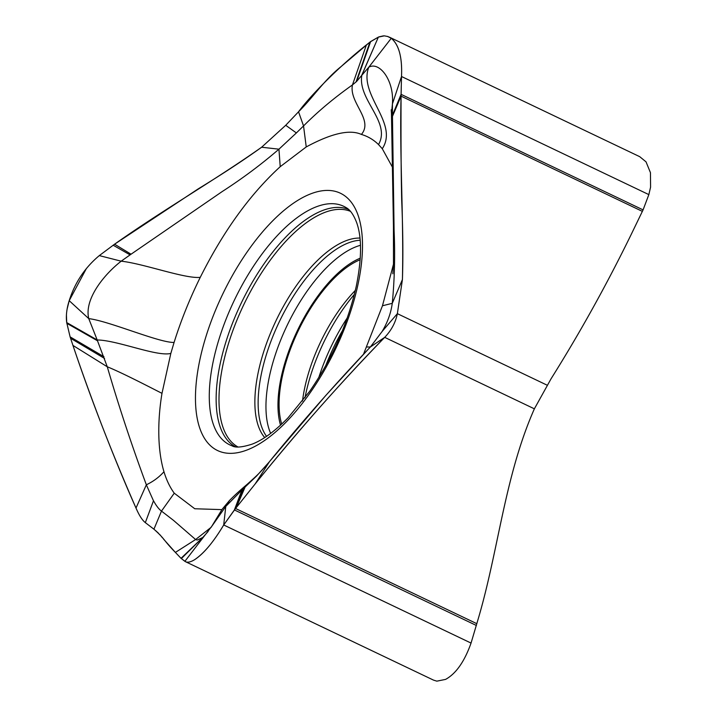 <?xml version="1.0" encoding="UTF-8"?>
<svg xmlns="http://www.w3.org/2000/svg" width="717" height="717" viewBox="0 0 717 717"><rect width="100%" height="100%" fill="white"/><g stroke="black" fill="none" stroke-linecap="round" stroke-linejoin="round"><path stroke-width="1.08" d="M392.271 303.336C394.574 279.424 395.175 255.073 394.09 230.291L392.441 115.186L401.081 94.339L401.511 76.504C402.38 57.521 398.966 44.786 391.267 38.288L387.96 36.549L384.348 35.85L378.361 37.114L369.936 42.097L341.149 66.52C323.77 80.519 313.401 96.956 298.541 111.789L285.716 125.287L261.624 147.227C214.06 180.729 162.042 210.592 114.568 244.201L99.304 255.602C84.956 267.566 74.918 282.588 69.199 300.683C66.663 308.677 65.83 315.973 66.708 322.569L70.105 336.865L72.964 345.433C90.88 398.831 111.888 453.036 136.006 508.048C139.134 515.335 142.244 520.201 145.327 522.63L153.931 529.191C165.744 539.793 162.508 539.148 175.396 552.413L181.025 558.328L184.887 561.33L212.16 525.776M389.367 37.141L639.707 156.665L646.026 161.845L650.462 172.689L650.579 187.137L648.849 194.612L643.077 209.884L631.283 234.289C606.824 284.38 580.08 332.545 551.059 378.791L534.371 408.824C504.329 476.913 498.62 551.113 477.37 621.747L471.051 643.077C464.482 661.594 455.985 673.702 445.562 679.402L436.832 681.15L433.471 680.101M392.441 115.186L392.423 103.947L401.511 76.504C402.336 57.315 398.921 44.571 391.267 38.288L387.449 36.379M391.464 113.618L392.423 103.947C394.323 80.277 379.329 61.088 368.762 67.237L361.628 75.5L378.361 37.114L370.617 41.577L366.405 44.92C339.813 65.892 310.802 95.101 298.541 111.789L285.716 125.287L261.624 147.227C243.914 159.972 222.763 173.873 198.17 188.912L114.568 244.201L99.304 255.602L121.173 261.185C103.427 275.041 84.104 299.545 88.756 318.617L69.199 300.683L67.255 308.516M221.894 509.626L194.764 508.756L174.258 493.197C169.947 487.327 166.514 480.166 163.96 471.732C156.611 447.067 158.161 416.245 161.988 393.337L170.834 353.409L174.079 342.457C180.953 320.508 189.682 298.801 200.267 277.336C223.345 231.232 250 194.352 280.222 166.685L306.24 146.931C331.469 133.308 349.86 129.15 361.413 134.438C367.848 136.338 373.548 139.707 378.513 144.565L382.278 148.715C399.091 123.27 358.159 94.796 368.762 67.246L391.267 38.288M392.441 116.414L401.072 96.141L401.511 76.504L648.849 194.612M361.628 75.491L356.645 81.424L352.45 84.929C334.14 97.871 317.837 111.547 303.542 125.941L298.541 111.789M306.24 146.931L303.542 125.932L296.381 132.941L285.716 125.287M378.513 144.565C391.339 122.132 357.433 99.726 361.852 75.168L378.361 37.114M382.278 148.715L392.307 166.953M393.525 264.017L382.466 305.765L363.6 354.028M243.798 488.277L256.587 476.016L268.974 462.25C301.355 422.51 335.162 384.079 370.393 346.974L382.143 331.451L397.361 313.661L402.425 279.522C403.841 218.766 399.494 156.898 401.072 96.141L401.081 94.339L643.077 209.884M296.381 132.941L278.94 149.181C261.409 164.345 242.471 178.488 222.136 191.6L131.059 254.203L114.568 244.201M131.05 254.194L130.073 254.885L113.143 245.196M366.405 44.92L352.45 84.929C348.803 102.594 373.817 119.667 361.413 134.438M384.688 337.366L370.393 346.974L366.754 346.992M382.143 331.451C387.583 322.345 390.962 312.979 392.262 303.336L382.466 305.765M212.098 525.866L225.783 506.426L241.943 489.998L243.807 488.286L235.552 508.487L255.091 484.038C296.058 433.077 339.266 384.187 384.706 337.357C391.365 330.403 395.587 322.498 397.361 313.661L402.425 279.522C403.187 256.713 402.945 230.372 401.699 200.5C401.072 172.698 400.866 137.915 401.072 96.141L642.378 211.381M380.368 340.279L384.429 337.555M130.073 254.893L121.173 261.185C143.606 263.578 185.3 279.047 200.267 277.336M174.079 342.457C158.851 342.726 109.369 321.117 88.756 318.617L97.189 339.966L66.708 322.569L70.105 336.865L72.964 345.433C81.039 369.461 90.647 396.044 101.778 425.172C114.299 457.428 125.708 485.051 135.997 508.048C139.143 515.362 142.253 520.228 145.327 522.63L153.492 500.735C156.297 505.835 158.959 509.285 161.486 511.096L173.496 520.363L195.616 539.534L197.211 540.062L202.66 537.535M170.834 353.409C157.175 356.976 117.498 340.234 97.189 339.966L107.272 366.781C122.939 373.082 153.456 389.071 161.988 393.337M72.964 345.433L107.272 366.781C118.69 405.921 131.713 445.257 146.349 484.791L136.006 508.048M153.259 500.314L146.34 484.791C153.268 481.519 159.138 477.163 163.96 471.732M211.139 527.309L195.616 539.534L175.396 552.413L181.025 558.328L202.902 537.347L208.091 531.503M229.637 500.341L225.783 506.426L223.704 524.978L234.396 509.939L255.091 484.038C275.265 458.988 302.511 426.678 325.67 400.749C347.602 376.219 367.283 355.094 384.706 337.366C391.365 330.403 395.587 322.498 397.361 313.661L547.026 385.128M181.025 558.328L185.551 561.725M471.051 643.077L223.704 524.978C213.702 541.756 204.04 553.3 194.719 559.627C190.337 562.298 187.065 562.863 184.887 561.33C187.065 562.863 190.337 562.298 194.719 559.627C203.762 553.658 213.424 542.106 223.704 524.978L235.552 508.487L476.868 623.7M241.943 489.998L234.396 509.939L476.393 625.484M229.583 500.385C233.59 496.469 236.072 493.753 247.401 484.1L245.08 487.103L236.368 507.448M255.091 484.038L269.547 461.56M181.32 558.597L202.92 537.32M360.167 259.76A100.855 44.373 -64.5 0 0 298.129 331.021A100.855 44.373 -64.5 0 0 281.709 424.07M302.502 401.045A100.855 44.373 115.5 0 1 355.327 290.412M145.327 522.63L153.931 529.191L161.486 511.096L174.258 493.197M155.67 530.652L158.52 533.269M159.631 534.425L160.581 535.527M161.513 536.666L162.508 537.875M163.53 539.094L175.396 552.413M383.461 35.85L378.863 36.89M86.434 268.436L69.199 300.683M66.421 314.727L66.708 322.569M355.99 82.052L369.936 42.097M356.645 81.433L370.617 41.577M392.262 303.336L402.425 279.522M280.222 166.685L278.94 149.181L261.624 147.227M310.38 193.984A142.584 62.729 -64.5 0 0 201.567 352.361A142.584 62.729 -64.5 0 0 247.58 449.783A142.584 62.729 -64.5 0 0 356.394 291.407A142.584 62.729 -64.5 0 0 310.38 193.984M534.371 408.824L384.706 337.366M104.565 358.446L70.544 338.245M103.956 356.716L70.105 336.865M97.566 340.826L66.833 323.331M345.854 207.464A132.188 58.158 -64.5 0 0 315.812 206.998A132.188 58.158 -64.5 0 0 222.1 329.82A132.188 58.158 -64.5 0 0 232.048 445.822C235.418 447.919 242.14 447.354 252.214 444.11C262.969 439.969 274.889 431.231 287.983 417.886L309.816 391.15C332.446 358.231 347.942 323.215 356.295 286.11C361.78 258.72 361.933 237.65 356.77 222.897C353.678 214.75 350.039 209.606 345.854 207.464M235.23 446.664A131.498 57.853 115.5 0 1 230.372 328.78A131.498 57.853 115.5 0 1 322.112 210.699A131.498 57.853 115.5 0 1 348.507 209.409M350.425 211.327A130.593 57.45 -64.5 0 0 324.245 212.626A130.593 57.45 -64.5 0 0 233.142 329.856A130.593 57.45 -64.5 0 0 237.927 446.942M264.716 437.549A112.56 49.518 115.5 0 1 270.399 333.378A112.56 49.518 115.5 0 1 345.585 240.885A112.56 49.518 115.5 0 1 359.961 238.08M360.167 240.249A111.628 49.106 -64.5 0 0 348.095 243.018A111.628 49.106 -64.5 0 0 274.414 332.643A111.628 49.106 -64.5 0 0 266.536 436.339M270.65 433.4A111.458 49.034 115.5 0 1 285.142 329.686A111.458 49.034 115.5 0 1 355.784 246.863A111.458 49.034 115.5 0 1 360.472 245.295M280.544 425.154A102.764 45.207 115.5 0 1 297.367 330.662A102.764 45.207 115.5 0 1 360.275 258.174M354.359 294.391A111.458 49.034 -64.5 0 0 304.994 397.792M318.787 377.527A111.628 49.106 115.5 0 1 347.279 317.864M342.502 330.537A112.56 49.518 -64.5 0 0 325.652 365.84M391.222 109.809L391.455 113.546M392.835 273.804L393.472 265.46L393.436 226.133L391.455 113.618M211.183 527.255L222.136 509.267L229.539 500.439M433.31 680.021L185.613 561.752M269.26 461.891C259.133 473.614 258.604 474.027 247.401 484.1M269.251 461.909L325.742 395.524L368.162 349.313"/></g></svg>
